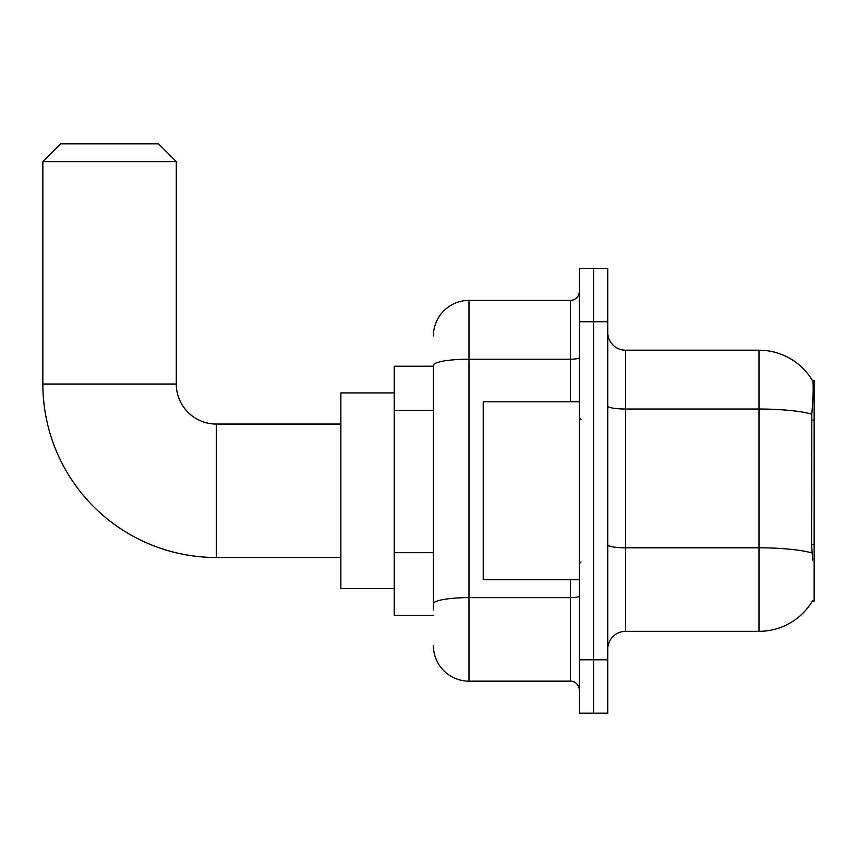 <?xml version="1.0" encoding="UTF-8"?>
<svg xmlns="http://www.w3.org/2000/svg" width="857" height="857" viewBox="0 0 857 857"><rect width="100%" height="100%" fill="white"/><g stroke="black" fill="none" stroke-linecap="round" stroke-linejoin="round"><path stroke-width="1.29" d="M812.404 601.089L812.715 600.553A62.272 62.272 0 0 1 758.991 631.33A62.272 62.272 0 0 0 812.404 601.089L814.15 601.089L814.15 380.465L812.532 380.679A62.272 62.272 0 0 0 758.991 350.213A62.272 62.272 0 0 1 812.404 380.465A62.272 62.272 0 0 0 758.991 350.213L625.546 350.213A17.793 17.793 0 0 1 607.763 332.42A17.793 17.793 0 0 0 625.546 350.213L625.546 631.33A17.793 17.793 0 0 0 607.763 649.124M433.396 366.228L394.252 366.228L394.252 615.315L433.396 615.315M593.526 659.804L593.526 713.174L607.763 713.174L607.763 659.804L593.526 659.804L593.526 713.174L579.289 713.174L579.289 659.804L593.526 659.804L593.526 321.75L593.526 659.804M579.289 659.804L579.289 268.37L593.526 268.37L593.526 321.75L593.526 268.37L607.763 268.37L607.763 659.804M812.715 560.167L811.568 544.709L811.825 414.113C813.368 394.766 813.604 383.615 812.532 380.679A62.272 62.272 0 0 0 758.991 350.213L758.991 409.025L625.546 409.025A17.793 3.085 0 0 1 607.763 405.939M812.018 552.947A62.272 10.809 180 0 0 758.991 547.805L758.991 631.33L625.546 631.33M433.396 609.98L433.396 365.382A35.587 6.181 180 0 1 468.983 359.201L570.398 359.201L570.398 300.4A8.891 8.891 0 0 0 579.289 291.498M433.396 335.976A35.587 35.587 0 0 1 468.983 300.4L468.983 681.154L570.398 681.154L570.398 579.739M468.983 300.4L570.398 300.4M579.289 690.046A8.891 8.891 0 0 0 570.398 681.154M468.983 681.154A35.587 35.587 0 0 1 433.396 645.567M579.289 401.815L483.209 401.815L483.209 579.739L579.289 579.739M340.872 557.5L216.328 557.5A173.478 173.478 0 0 1 42.85 384.022L42.85 161.619L60.643 143.826L158.502 143.826L176.296 161.619L42.85 161.619M216.328 557.5L216.328 424.054A40.033 40.033 0 0 1 176.296 384.022L176.296 161.619M394.252 392.913L340.872 392.913L340.872 588.63L394.252 588.63M814.15 420.155L811.568 420.155M814.15 544.709L811.568 544.709M433.396 410.332L394.252 410.332M433.396 552.679L394.252 552.679M811.825 414.113A62.272 10.809 180 0 0 758.991 409.025L758.991 547.805L625.546 547.805A17.793 3.085 -0 0 1 607.763 544.72M607.763 321.75L579.289 321.75M579.289 596.076A8.891 1.543 0 0 1 570.398 597.629L468.983 597.629A35.587 6.181 180 0 0 433.396 603.799M570.398 401.815L570.398 359.201A8.891 1.543 0 0 0 579.289 357.658M42.85 384.022L176.296 384.022M581.067 419.609L579.289 417.82M581.067 561.946L579.289 563.724M340.872 424.054L216.328 424.054"/></g></svg>
